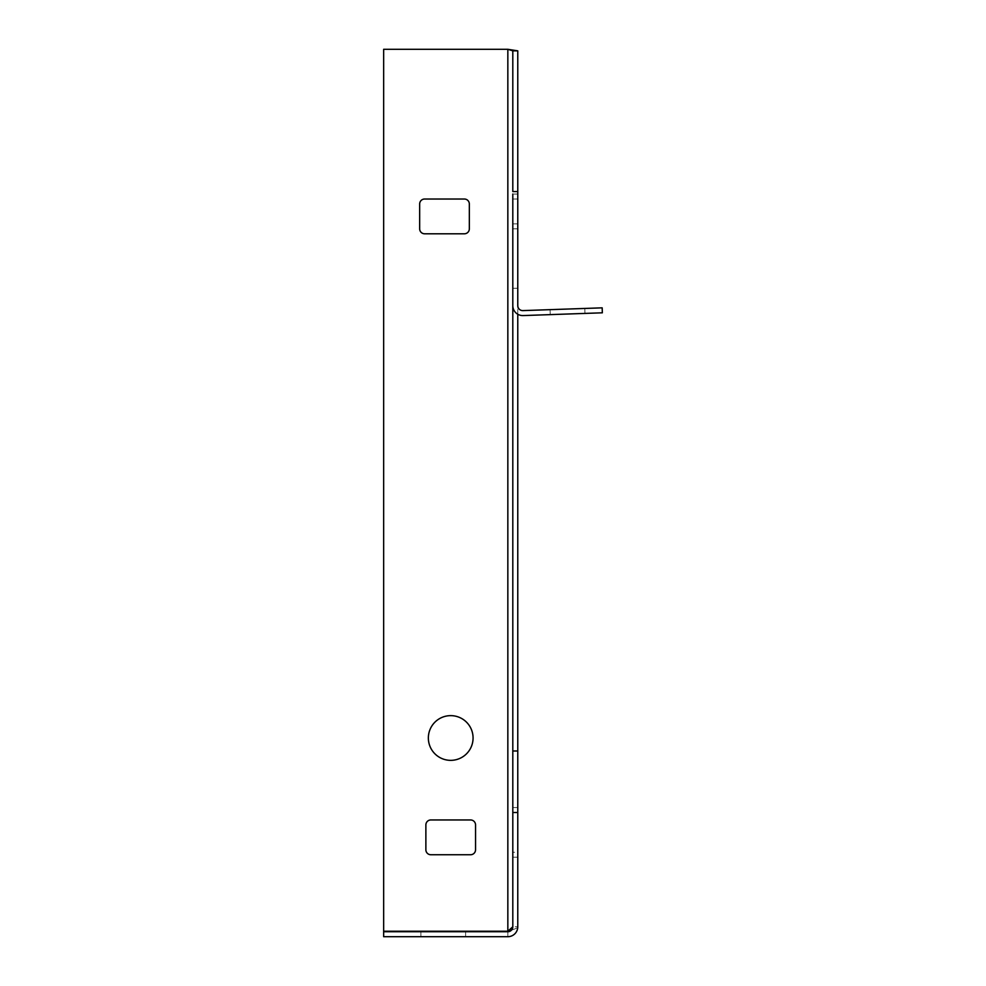 <?xml version="1.0" encoding="UTF-8"?>
<svg xmlns="http://www.w3.org/2000/svg" width="986" height="986" viewBox="0 0 986 986"><rect width="100%" height="100%" fill="white"/><g stroke="black" fill="none" stroke-linecap="round" stroke-linejoin="round"><path stroke-width="0.74" stroke-dasharray="4.93 3.7" d="M473.07 737.996A22.358 22.358 0 0 0 450.713 715.639A22.358 22.358 0 0 0 428.355 737.996A22.358 22.358 0 0 0 450.713 760.354A22.358 22.358 0 0 0 473.07 737.996M465.614 931.733L465.614 936.7L420.911 936.7L465.614 936.7L420.911 936.7L465.614 936.7L465.614 931.733L420.911 931.733L420.911 936.7L420.911 931.733L465.614 931.733M512.806 852.249L512.806 807.546L512.806 852.249L517.773 852.249L517.773 857.216L517.773 807.546L517.773 812.513L517.773 807.546L512.806 807.546L512.806 812.513L512.806 807.546L517.773 807.546L517.773 812.513L512.806 812.513L517.773 812.513L512.806 812.513L517.773 812.513L517.773 857.216L517.773 812.513L517.773 852.249L512.806 852.249M517.773 314.251L517.773 305.648A4.967 4.967 0 0 0 522.913 310.602L602.175 307.842L602.347 312.808L523.085 315.569A9.934 9.934 0 0 1 512.806 305.648L512.806 926.766L517.773 926.766L517.773 50.841M512.806 228.826L517.773 228.826L517.773 223.859L517.773 228.826L512.806 228.826L517.773 228.826L512.806 228.826L512.806 194.057L512.806 228.826L512.806 194.057L517.773 194.057L512.806 194.057L517.773 194.057L517.773 199.024L517.773 194.057L512.806 194.057M512.806 191.567L512.806 50.841M512.806 857.216L517.773 857.216L512.806 857.216M512.806 807.546L517.773 807.546L512.806 807.546M517.773 288.257L512.806 288.257L517.773 288.257M507.839 931.733L507.839 936.7L383.653 936.7L383.653 931.733L507.839 931.733L512.806 926.766M517.773 223.859L517.773 194.057L517.773 199.024L512.806 199.024L517.773 199.024L512.806 199.024L517.773 199.024L517.773 228.826L517.773 223.859L512.806 223.859L517.773 223.859M550.225 314.62L584.969 313.412L550.225 314.62L584.969 313.412L550.225 314.62L550.052 309.653L550.225 314.62L550.052 309.653L584.797 308.445L550.052 309.653L550.225 314.62M507.839 936.7C513.866 936.121 517.182 932.805 517.773 926.766L516.109 928.442L511.451 930.18M584.969 313.412L584.797 308.445L550.052 309.653L584.797 308.445L584.969 313.412M507.839 49.3L383.653 49.3L383.653 931.24L507.839 931.24L507.839 49.3M475.548 849.772L475.548 824.925A4.967 4.967 0 0 0 470.581 819.958L430.845 819.958A4.967 4.967 0 0 0 425.878 824.925L425.878 849.772A4.967 4.967 0 0 0 430.845 854.739L470.581 854.739A4.967 4.967 0 0 0 475.548 849.772M469.336 228.826L469.336 203.991A4.967 4.967 0 0 0 464.369 199.024L424.633 199.024A4.967 4.967 0 0 0 419.666 203.991L419.666 228.826A4.967 4.967 0 0 0 424.633 233.793L464.369 233.793A4.967 4.967 0 0 0 469.336 228.826"/><path stroke-width="1.48" d="M473.07 737.996A22.358 22.358 0 0 0 450.713 715.639A22.358 22.358 0 0 0 428.355 737.996A22.358 22.358 0 0 0 450.713 760.354A22.358 22.358 0 0 0 473.07 737.996M512.806 194.057L512.806 305.648A9.934 9.934 0 0 0 523.085 315.569L602.347 312.808L602.175 307.842L522.913 310.602A4.967 4.967 0 0 1 517.773 305.648L517.773 191.567L512.806 191.567L512.806 50.841L507.839 49.3L517.773 50.841L512.806 50.841M512.806 812.513L512.806 926.766A4.967 4.967 0 0 1 507.839 931.733L383.653 931.733L383.653 936.7L507.839 936.7A9.934 9.934 0 0 0 517.773 926.766L517.773 812.513L512.806 812.513L512.806 228.826M512.806 750.987L517.773 750.987L517.773 314.251M517.773 191.567L517.773 50.841M512.806 926.766L507.839 931.24L383.653 931.24L383.653 49.3L507.839 49.3L507.839 931.24L511.451 930.18M517.773 812.513L517.773 750.987M470.581 854.739A4.967 4.967 0 0 0 475.548 849.772L475.548 824.925A4.967 4.967 0 0 0 470.581 819.958L430.845 819.958A4.967 4.967 0 0 0 425.878 824.925L425.878 849.772A4.967 4.967 0 0 0 430.845 854.739L470.581 854.739M464.369 233.793A4.967 4.967 0 0 0 469.336 228.826L469.336 203.991A4.967 4.967 0 0 0 464.369 199.024L424.633 199.024A4.967 4.967 0 0 0 419.666 203.991L419.666 228.826A4.967 4.967 0 0 0 424.633 233.793L464.369 233.793"/></g></svg>
